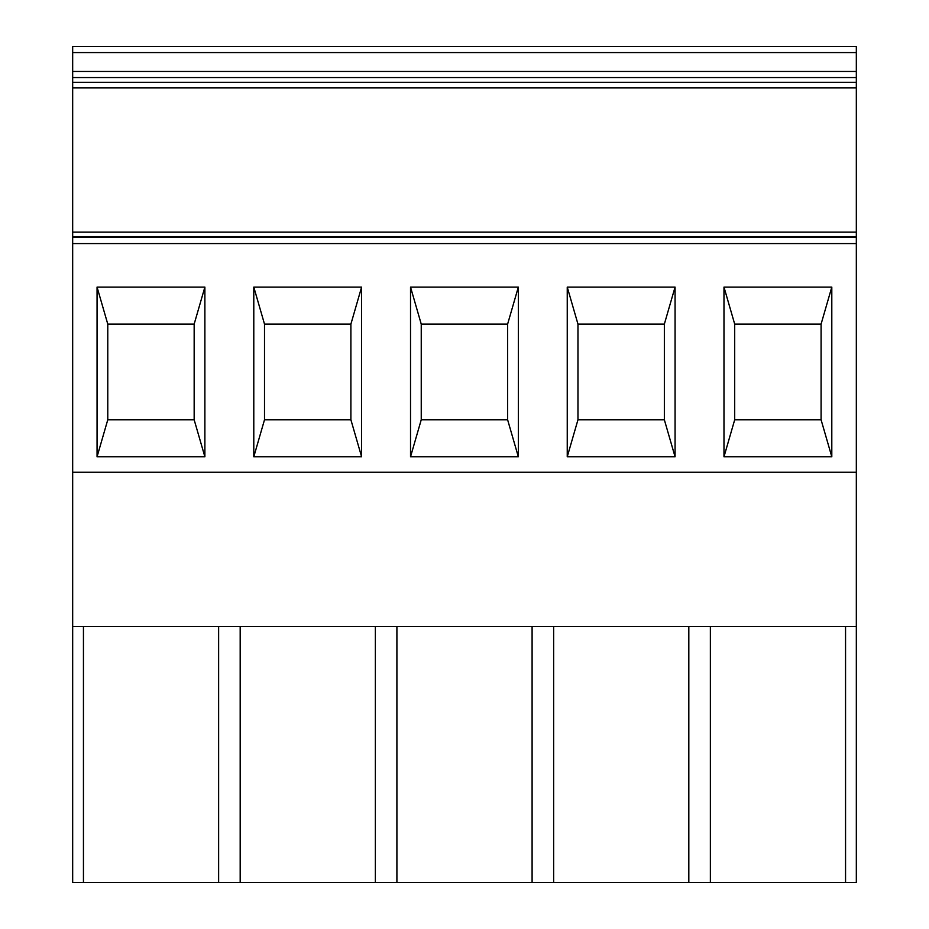 <?xml version="1.0" encoding="UTF-8"?>
<svg xmlns="http://www.w3.org/2000/svg" width="929" height="929" viewBox="0 0 929 929"><rect width="100%" height="100%" fill="white"/><g stroke="black" fill="none" stroke-linecap="round" stroke-linejoin="round"><path stroke-width="1.39" d="M831.803 456.789L821.085 419.769L734.7 419.769L723.981 456.789L831.803 456.789L831.803 287.096L821.085 324.116L821.085 419.769L821.085 324.116L734.7 324.116L734.7 419.769L734.7 324.116L723.981 287.096L723.981 456.789M675.069 456.789L675.069 287.096L664.351 324.116L664.351 419.769L577.966 419.769L567.247 456.789L675.069 456.789L664.351 419.769L664.351 324.116L577.966 324.116L577.966 419.769L577.966 324.116L567.247 287.096L567.247 456.789M72.671 472.211L856.329 472.211L856.329 626.471L72.671 626.471L72.671 46.45L856.329 46.45L856.329 52.57L72.671 52.57M856.329 472.211L856.329 52.57M675.069 287.096L567.247 287.096M831.803 287.096L723.981 287.096L831.803 287.096M361.613 456.789L350.895 419.769L350.895 324.116L361.613 287.096L253.791 287.096L253.791 456.789L361.613 456.789L361.613 287.096L253.791 287.096L264.51 324.116L350.895 324.116L350.895 419.769L264.51 419.769L253.791 456.789M518.336 456.789L507.617 419.769L507.617 324.116L421.243 324.116L421.243 419.769L421.243 324.116L410.525 287.096L518.336 287.096L410.525 287.096L410.525 456.789L518.336 456.789L518.336 287.096L507.617 324.116L507.617 419.769L421.243 419.769L410.525 456.789M204.879 456.789L194.161 419.769L194.161 324.116L107.776 324.116L107.776 419.769L107.776 324.116L97.057 287.096L204.879 287.096L97.057 287.096L97.057 456.789L204.879 456.789L204.879 287.096L194.161 324.116L194.161 419.769L107.776 419.769L97.057 456.789M710.371 626.471L710.371 882.55L856.329 882.55L856.329 626.471M845.553 626.471L845.553 882.55M532.096 626.471L532.096 882.55L710.371 882.55M553.638 626.471L553.638 882.55M72.671 626.471L72.671 882.55L532.096 882.55M621.234 46.45L682.931 46.45M716.259 46.45L839.665 46.45M246.069 46.45L369.475 46.45M402.791 46.45L464.5 46.45M89.335 46.45L212.741 46.45M856.329 87.907L72.671 87.907M688.819 626.471L688.819 882.55M240.181 626.471L240.181 882.55M375.362 626.471L375.362 882.55M218.629 626.471L218.629 882.55M83.447 626.471L83.447 882.55M396.904 626.471L396.904 882.55M264.51 324.116L264.51 419.769L264.51 324.116M856.329 236.628L72.671 236.628M856.329 237.452L72.671 237.452M856.329 71.452L72.671 71.452M856.329 77.56L72.671 77.56M856.329 243.572L72.671 243.572M856.329 82.356L72.671 82.356M856.329 232.099L72.671 232.099"/></g></svg>
